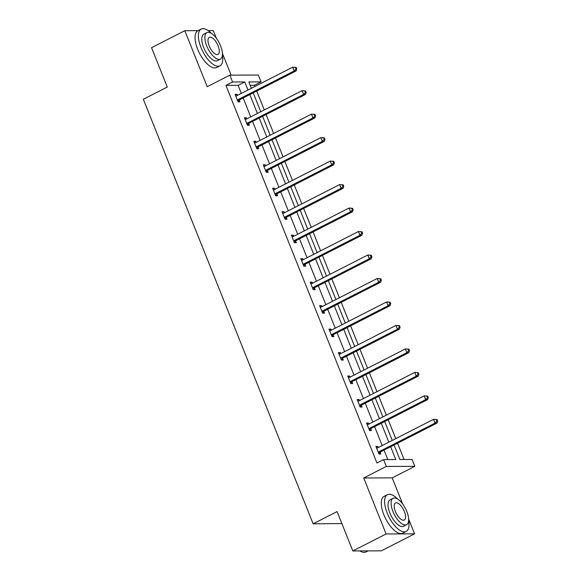 <?xml version="1.0" encoding="UTF-8"?>
<svg xmlns="http://www.w3.org/2000/svg" width="581" height="581" viewBox="0 0 581 581"><rect width="100%" height="100%" fill="white"/><g stroke="black" fill="none" stroke-linecap="round" stroke-linejoin="round"><path stroke-width="0.87" d="M216.401 38.331L213.307 30.604L208.201 30.626M198.041 30.662L184.816 30.713L207.206 86.692L229.829 75.152L258.32 75.043L261.058 81.892L248.857 81.936L251.391 88.268M352.834 550.941L386.104 533.961L414.594 533.852L381.325 550.832L352.834 550.941L337.096 511.585L313.144 523.808L143.34 99.264L167.292 87.041L151.547 47.686L184.816 30.713M231.122 75.145L222.414 53.365M254.885 86.482L254.405 85.291L261.058 81.892M404.085 459.506L397.564 443.209M395.734 438.64L388.173 419.736M386.35 415.161L378.783 396.257M376.96 391.681L369.393 372.777M367.57 368.209L360.002 349.304M358.179 344.729L350.619 325.825M348.789 321.257L341.229 302.352M339.398 297.777L331.838 278.873M330.008 274.297L322.448 255.393M320.618 250.825L313.057 231.921M311.227 227.345L303.667 208.441M301.837 203.866L294.276 184.961M292.446 180.393L284.886 161.489M283.056 156.914L275.496 138.009M273.666 133.441L266.105 114.537M264.275 109.962L256.715 91.057M394.071 444.995L399.881 459.527L412.082 459.477L414.827 466.325L386.336 466.434L383.591 459.586L395.799 459.542L390.672 446.731M402.633 503.959L392.204 477.872L414.827 466.325M414.594 533.852L408.646 518.993M341.889 523.568L313.144 523.808M366.865 423.81L368.47 422.997L366.538 423.004L369.552 430.528L371.477 430.521L370.801 428.836M368.47 422.997L368.899 424.065M348.084 376.858L349.689 376.045L347.765 376.052L350.771 383.576L352.696 383.569L352.021 381.884M349.689 376.045L350.118 377.113M329.304 329.906L330.909 329.086L328.984 329.093L331.991 336.617L333.915 336.61L333.24 334.932M330.909 329.086L331.337 330.161M310.523 282.954L312.128 282.134L310.203 282.141L313.21 289.665L315.134 289.658L314.459 287.973M312.128 282.134L312.556 283.208M291.742 235.995L293.347 235.182L291.422 235.189L294.429 242.713L296.354 242.705L295.685 241.021M293.347 235.182L293.775 236.249M272.961 189.043L274.566 188.229L272.642 188.237L275.648 195.761L277.573 195.753L276.905 194.069M274.566 188.229L274.995 189.297M254.187 142.091L255.785 141.27L253.861 141.277L256.867 148.801L258.792 148.801L258.124 147.116M255.785 141.27L256.214 142.345M235.407 95.139L237.004 94.318L235.08 94.325L238.087 101.849L240.018 101.842L239.343 100.157M237.004 94.318L237.433 95.393M387.796 459.571L384.019 450.122M382.189 445.547L374.629 426.643M372.799 422.075L365.238 403.17M363.408 398.595L355.848 379.691M354.025 375.123L346.458 356.218M344.635 351.643L337.067 332.739M335.244 328.163L327.677 309.259M325.854 304.691L318.294 285.787M316.463 281.211L308.903 262.307M307.073 257.739L299.513 238.827M297.683 234.259L290.122 215.355M288.292 210.78L280.732 191.875M278.902 187.307L271.342 168.403M269.511 163.827L261.951 144.923M260.121 140.348L252.561 121.444M250.731 116.875L243.17 97.971M241.34 93.396L238.123 85.349L225.915 85.392L376.938 462.977L383.591 459.586M244.797 118.611L246.395 117.798L244.47 117.805L247.477 125.329L249.402 125.322L248.733 123.637M246.395 117.798L246.823 118.865M263.578 165.57L265.176 164.75L263.251 164.757L266.258 172.281L268.182 172.274L267.514 170.589M265.176 164.75L265.604 165.825M282.351 212.523L283.956 211.702L282.032 211.709L285.039 219.233L286.963 219.226L286.295 217.548M283.956 211.702L284.385 212.777M301.132 259.475L302.737 258.661L300.813 258.668L303.819 266.192L305.744 266.185L305.076 264.5M302.737 258.661L303.166 259.729M319.913 306.427L321.518 305.613L319.594 305.621L322.6 313.144L324.525 313.137L323.849 311.452M321.518 305.613L321.947 306.681M338.694 353.386L340.299 352.565L338.374 352.573L341.381 360.097L343.306 360.089L342.63 358.404M340.299 352.565L340.727 353.64M357.475 400.338L359.08 399.517L357.148 399.525L360.162 407.049L362.086 407.041L361.411 405.364M359.08 399.517L359.508 400.592M376.256 447.29L377.853 446.477L375.929 446.477L378.943 454.008L380.867 454.001L380.192 452.316M377.853 446.477L378.282 447.544M225.915 85.392L232.567 82.001L229.829 75.152M392.204 477.872L363.713 477.974L386.104 533.961M363.713 477.974L386.336 466.434M247.993 90.004L244.775 81.95L232.567 82.001M388.849 442.156L381.281 423.251M379.458 418.676L371.891 399.772M370.068 395.203L362.5 376.299M360.678 371.724L353.117 352.82M351.287 348.244L343.727 329.34M341.897 324.772L334.336 305.867M332.506 301.292L324.946 282.388M323.116 277.82L315.556 258.915M313.725 254.34L306.165 235.436M304.335 230.86L296.775 211.956M294.945 207.388L287.384 188.484M285.554 183.908L277.994 165.004M276.164 160.429L268.604 141.524M266.773 136.956L259.213 118.052M257.383 113.477L249.823 94.572M253.214 92.844L260.782 111.748M262.605 116.316L270.165 135.22M271.995 139.796L279.555 158.7M281.386 163.276L288.946 182.18M290.776 186.748L298.336 205.652M300.166 210.228L307.727 229.132M309.557 233.7L317.117 252.604M318.947 257.18L326.507 276.084M328.338 280.659L335.898 299.564M337.728 304.132L345.288 323.036M347.118 327.611L354.679 346.516M356.509 351.091L364.069 369.995M365.899 374.563L373.46 393.468M375.29 398.043L382.85 416.947M384.68 421.515L392.24 440.42M254.405 85.291L250.2 85.305M238.123 85.349L244.775 81.95M238.028 99.62L239.953 99.612L296.107 70.955L294.182 70.962L238.028 99.62A1.649 1.46 -90.2 0 0 237.578 99.976L237.418 100.164M296.041 68.943L294.182 70.962L292.679 67.2L296.208 67.44L295.438 67.44L296.041 68.943L296.811 68.943L296.208 67.44M235.755 96.01L235.988 95.996A1.649 1.46 -90.2 0 0 236.525 95.858L292.679 67.2L295.438 67.44M239.953 99.612A1.649 1.46 -90.2 0 0 239.503 99.976L238.028 101.704M296.107 70.955L296.811 68.943M211.44 33.444A20.64 8.788 63 0 0 201.2 29.05A20.64 8.788 63 0 0 200.953 47.468A20.64 8.788 63 0 0 219.959 65.813A20.64 8.788 63 0 0 222.414 54.941M201.2 29.05L197.874 30.749A20.64 8.788 63 0 0 197.627 49.167A20.64 8.788 63 0 0 216.633 67.512L219.959 65.813M220.395 59.109L217.33 60.671A14.859 6.326 -117 0 1 203.648 47.46A14.859 6.326 -117 0 1 203.822 34.199L206.887 32.638A14.859 6.326 63 0 0 206.713 45.899A14.859 6.326 63 0 0 220.395 59.109A14.859 6.326 63 0 0 220.569 45.848A14.859 6.326 63 0 0 206.887 32.638M209.175 45.884A9.579 4.074 63 0 0 217.991 54.403A9.579 4.074 63 0 0 218.107 45.855A9.579 4.074 63 0 0 209.283 37.344A9.579 4.074 63 0 0 209.175 45.884M397.68 499.072A20.64 8.788 63 0 0 387.433 494.678A20.64 8.788 63 0 0 387.193 513.096A20.64 8.788 63 0 0 406.199 531.441A20.64 8.788 63 0 0 408.646 520.569M387.433 494.678L384.106 496.37A20.64 8.788 63 0 0 383.867 514.795A20.64 8.788 63 0 0 402.873 533.14L406.199 531.441M406.635 524.73L403.57 526.292A14.859 6.326 -117 0 1 389.887 513.081A14.859 6.326 -117 0 1 390.062 499.82L393.119 498.258A14.859 6.326 63 0 0 392.945 511.52A14.859 6.326 63 0 0 406.635 524.73A14.859 6.326 63 0 0 406.809 511.469A14.859 6.326 63 0 0 393.119 498.258M395.407 511.512A9.579 4.074 63 0 0 404.231 520.024A9.579 4.074 63 0 0 404.34 511.483A9.579 4.074 63 0 0 395.523 502.964A9.579 4.074 63 0 0 395.407 511.512M359.821 550.911A20.64 8.788 63 0 0 361.222 551.667A20.64 8.788 63 0 0 366.008 551.95L368.107 550.882M361.222 551.667L360.714 551.434A20.146 8.577 -117 0 1 359.697 550.911M247.419 123.092L249.343 123.085L305.497 94.427L303.572 94.434L247.419 123.092A1.649 1.46 -90.2 0 0 246.969 123.455L246.809 123.644M305.432 92.423L303.572 94.434L302.069 90.672L305.599 90.912L304.829 90.919L305.432 92.423L306.202 92.423L305.599 90.912M245.146 119.49L245.371 119.475A1.649 1.46 -90.2 0 0 245.916 119.33L302.069 90.672L304.829 90.919M249.343 123.085A1.649 1.46 -90.2 0 0 248.893 123.448L247.419 125.184M305.497 94.427L306.202 92.423M256.809 146.572L258.734 146.565L314.887 117.907L312.963 117.914L256.809 146.572A1.649 1.46 -90.2 0 0 256.359 146.935L256.199 147.124M314.822 115.902L312.963 117.914L311.46 114.152L314.989 114.392L314.219 114.392L314.822 115.902L315.592 115.895L314.989 114.392M254.536 142.962L254.761 142.955A1.649 1.46 -90.2 0 0 255.306 142.81L311.46 114.152L314.219 114.392M258.734 146.565A1.649 1.46 -90.2 0 0 258.284 146.928L256.809 148.663M314.887 117.907L315.592 115.895M266.2 170.044L268.124 170.037L324.278 141.379L322.353 141.386L266.2 170.044A1.649 1.46 -90.2 0 0 265.749 170.407L265.59 170.596M324.213 139.375L322.353 141.386L320.85 137.624L324.38 137.871L323.61 137.871L324.213 139.375L324.982 139.375L324.38 137.871M263.927 166.442L264.152 166.427A1.649 1.46 -90.2 0 0 264.696 166.282L320.85 137.624L323.61 137.871M268.124 170.037A1.649 1.46 -90.2 0 0 267.674 170.4L266.2 172.136M324.278 141.379L324.982 139.375M275.59 193.524L277.515 193.517L333.668 164.859L331.744 164.866L275.59 193.524A1.649 1.46 -90.2 0 0 275.14 193.887L274.98 194.076M333.603 162.854L331.744 164.866L330.24 161.104L333.77 161.344L333 161.351L333.603 162.854L334.373 162.847L333.77 161.344M273.317 189.914L273.542 189.907A1.649 1.46 -90.2 0 0 274.087 189.762L330.24 161.104L333 161.351M277.515 193.517A1.649 1.46 -90.2 0 0 277.064 193.88L275.59 195.615M333.668 164.859L334.373 162.847M284.98 217.004L286.905 216.996L343.059 188.338L341.134 188.346L284.98 217.004A1.649 1.46 -90.2 0 0 284.53 217.367L284.37 217.555M342.993 186.327L341.134 188.346L339.631 184.584L343.16 184.823L342.391 184.823L342.993 186.327L343.763 186.327L343.16 184.823M282.707 213.394L282.932 213.387A1.649 1.46 -90.2 0 0 283.477 213.242L339.631 184.584L342.391 184.823M286.905 216.996A1.649 1.46 -90.2 0 0 286.455 217.359L284.98 219.088M343.059 188.338L343.763 186.327M294.371 240.476L296.295 240.469L352.449 211.811L350.525 211.818L294.371 240.476A1.649 1.46 -90.2 0 0 293.913 240.839L293.754 241.028M352.384 209.806L350.525 211.818L349.021 208.056L352.551 208.296L351.781 208.303L352.384 209.806L353.154 209.806L352.551 208.296M292.098 236.874L292.323 236.859A1.649 1.46 -90.2 0 0 292.868 236.714L349.021 208.056L351.781 208.303M296.295 240.469A1.649 1.46 -90.2 0 0 295.845 240.832L294.371 242.567M352.449 211.811L353.154 209.806M303.761 263.956L305.686 263.948L361.84 235.29L359.915 235.298L303.761 263.956A1.649 1.46 -90.2 0 0 303.304 264.319L303.144 264.508M361.774 233.286L359.915 235.298L358.412 231.536L361.941 231.775L361.171 231.775L361.774 233.286L362.544 233.279L361.941 231.775M301.481 260.346L301.713 260.339A1.649 1.46 -90.2 0 0 302.258 260.194L358.412 231.536L361.171 231.775M305.686 263.948A1.649 1.46 -90.2 0 0 305.228 264.311L303.761 266.047M361.84 235.29L362.544 233.279M313.152 287.435L315.076 287.428L371.23 258.77L369.305 258.777L313.152 287.435A1.649 1.46 -90.2 0 0 312.694 287.791L312.534 287.98M371.165 256.758L369.305 258.777L367.802 255.015L371.332 255.255L370.562 255.255L371.165 256.758L371.934 256.758L371.332 255.255M310.871 283.826L311.104 283.811A1.649 1.46 -90.2 0 0 311.648 283.673L367.802 255.015L370.562 255.255M315.076 287.428A1.649 1.46 -90.2 0 0 314.619 287.784L313.152 289.52M371.23 258.77L371.934 256.758M322.542 310.908L324.467 310.9L380.62 282.243L378.696 282.25L322.542 310.908A1.649 1.46 -90.2 0 0 322.085 311.271L321.925 311.46M380.555 280.238L378.696 282.25L377.192 278.488L380.722 278.727L379.952 278.735L380.555 280.238L381.325 280.238L380.722 278.727M320.262 307.305L320.494 307.291A1.649 1.46 -90.2 0 0 321.039 307.146L377.192 278.488L379.952 278.735M324.467 310.9A1.649 1.46 -90.2 0 0 324.009 311.263L322.542 312.999M380.62 282.243L381.325 280.238M331.933 334.387L333.857 334.38L390.011 305.722L388.086 305.729L331.933 334.387A1.649 1.46 -90.2 0 0 331.475 334.75L331.315 334.939M389.938 303.718L388.086 305.729L386.583 301.967L390.112 302.207L389.343 302.207L389.938 303.718L390.708 303.71L390.112 302.207M329.652 330.778L329.885 330.771A1.649 1.46 -90.2 0 0 330.422 330.625L386.583 301.967L389.343 302.207M333.857 334.38A1.649 1.46 -90.2 0 0 333.4 334.743L331.933 336.479M390.011 305.722L390.708 303.71M341.323 357.86L343.248 357.852L399.401 329.195L397.477 329.202L341.323 357.86A1.649 1.46 -90.2 0 0 340.865 358.223L340.706 358.412M399.329 327.19L397.477 329.202L395.973 325.44L399.503 325.687L398.733 325.687L399.329 327.19L400.098 327.19L399.503 325.687M339.043 354.257L339.275 354.243A1.649 1.46 -90.2 0 0 339.812 354.098L395.973 325.44L398.733 325.687M343.248 357.852A1.649 1.46 -90.2 0 0 342.79 358.216L341.323 359.951M399.401 329.195L400.098 327.19M350.713 381.339L352.638 381.332L408.792 352.674L406.867 352.682L350.713 381.339A1.649 1.46 -90.2 0 0 350.256 381.702L350.096 381.891M408.719 350.67L406.867 352.682L405.364 348.92L408.893 349.159L408.123 349.166L408.719 350.67L409.489 350.663L408.893 349.159M348.433 377.73L348.665 377.723A1.649 1.46 -90.2 0 0 349.203 377.577L405.364 348.92L408.123 349.166M352.638 381.332A1.649 1.46 -90.2 0 0 352.18 381.695L350.713 383.431M408.792 352.674L409.489 350.663M360.104 404.819L362.028 404.812L418.182 376.154L416.257 376.161L360.104 404.819A1.649 1.46 -90.2 0 0 359.646 405.182L359.486 405.371M418.109 374.142L416.257 376.161L414.754 372.399L418.276 372.639L417.507 372.639L418.109 374.142L418.879 374.142L418.276 372.639M357.823 401.21L358.056 401.202A1.649 1.46 -90.2 0 0 358.593 401.057L414.754 372.399L417.507 372.639M362.028 404.812A1.649 1.46 -90.2 0 0 361.571 405.175L360.104 406.903M418.182 376.154L418.879 374.142M369.494 428.291L371.419 428.284L427.572 399.626L425.648 399.634L369.494 428.291A1.649 1.46 -90.2 0 0 369.037 428.655L368.877 428.843M427.5 397.622L425.648 399.634L424.145 395.872L427.667 396.111L426.897 396.119L427.5 397.622L428.27 397.622L427.667 396.111M367.214 424.689L367.446 424.675A1.649 1.46 -90.2 0 0 367.984 424.529L424.145 395.872L426.897 396.119M371.419 428.284A1.649 1.46 -90.2 0 0 370.961 428.647L369.494 430.383M427.572 399.626L428.27 397.622M378.877 451.771L380.809 451.764L436.963 423.106L435.038 423.113L378.877 451.771A1.649 1.46 -90.2 0 0 378.427 452.134L378.267 452.323M436.89 421.102L435.038 423.113L433.528 419.351L437.057 419.591L436.287 419.591L436.89 421.102L437.66 421.094L437.057 419.591M376.604 448.162L376.837 448.154A1.649 1.46 -90.2 0 0 377.374 448.009L433.528 419.351L436.287 419.591M380.809 451.764A1.649 1.46 -90.2 0 0 380.352 452.127L378.885 453.863M436.963 423.106L437.66 421.094M237.578 99.976L239.503 99.976M246.969 123.455L248.893 123.448M256.359 146.935L258.284 146.928M265.749 170.407L267.674 170.4M275.14 193.887L277.064 193.88M284.53 217.367L286.455 217.359M293.913 240.839L295.845 240.832M303.304 264.319L305.228 264.311M312.694 287.791L314.619 287.784M322.085 311.271L324.009 311.263M331.475 334.75L333.4 334.743M340.865 358.223L342.79 358.216M350.256 381.702L352.18 381.695M359.646 405.182L361.571 405.175M369.037 428.655L370.961 428.647M378.427 452.134L380.352 452.127"/></g></svg>
